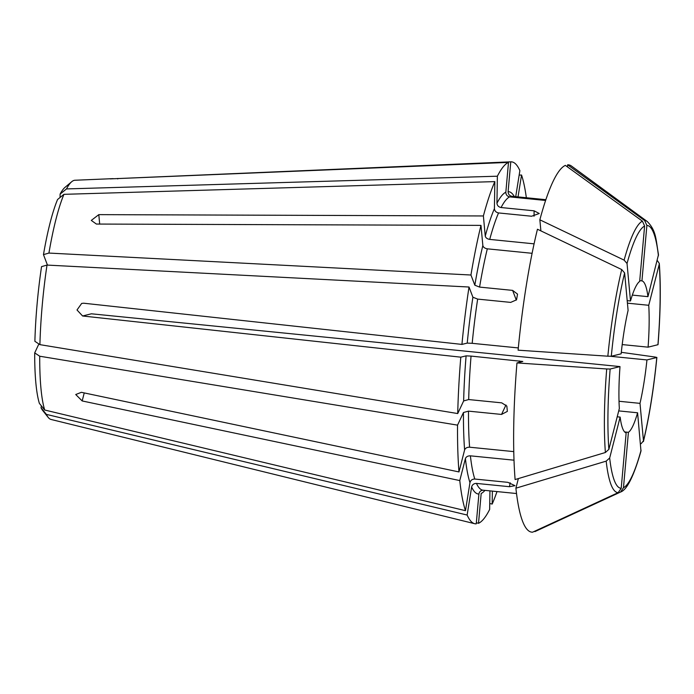 <?xml version="1.0" encoding="UTF-8"?>
<svg xmlns="http://www.w3.org/2000/svg" width="694" height="694" viewBox="0 0 694 694"><rect width="100%" height="100%" fill="white"/><g stroke="black" fill="none" stroke-linecap="round" stroke-linejoin="round"><path stroke-width="1.04" d="M620.002 366.588L610.147 369.026L606.712 368.965A443372.501 26664.191 -174.9 0 1 516.961 362.936A184.561 31.733 -84.3 0 0 515.104 479.554A435991.004 321675.584 174.7 0 0 605.385 452.505L608.872 449.365L619.343 408.462A76.435 13.143 -84.3 0 1 620.002 366.588L91.417 313.801L82.595 315.987L77.008 309.984L81.684 303.417L83.731 303.217L461.935 344.406A181.889 31.273 -84.3 0 1 469.023 287.021L47.01 265.073L41.545 266.635A113.816 19.571 -84.3 0 0 34.882 341.309L39.905 344.64A120.236 20.673 -84.3 0 1 47.01 265.073M47.452 265.099L43.47 254.62L48.927 253.067L470.948 275.015L474.826 285.208L479.571 287.09L512.614 290.387L517.542 294.109L516.536 299.825L510.689 302.393L477.654 299.097L472.9 297.223L469.023 287.021M489.738 503.514L492.176 504.07L492.376 491.118M484.959 490.372A151.934 26.12 -84.3 0 1 481.176 493.486L478.513 523.293A181.889 31.273 -84.3 0 0 489.643 509.474L489.938 490.866M534.076 243.837L489.721 239.404A147.648 25.383 -84.3 0 1 498.544 212.937L531.587 216.233L539.247 213.509L534.12 210.829L501.077 207.532C498.578 207.012 497.199 205.58 496.947 203.247L497.372 176.207L66.494 188.924L60.109 194.094L60.057 197.486M641.135 443.674L643.468 440.82L639.998 403.361L619.022 401.262M621.304 352.309A435991.013 26220.274 -174.9 0 1 654.997 357.028L656.88 357.445C653.748 388.987 649.263 417.025 643.416 441.584L643.468 440.82A132.06 22.702 -84.3 0 0 656.802 357.497L646.947 359.934L610.633 356.308M637.586 412.783A76.435 13.143 -84.3 0 1 628.417 432.319L623.472 487.735L620.583 492.02C626.977 489.869 633.778 476.223 640.978 451.091L637.586 412.783L618.718 410.9M489.721 239.404C487.197 238.953 485.705 237.851 485.253 236.107L483.388 215.955L98.808 214.637L91.296 220.414L96.397 224.058L480.977 225.377L482.851 245.529C483.293 247.281 484.785 248.374 487.309 248.825L532.098 253.301M540.886 230.876L539.854 219.807A435991.013 284594.522 -165.6 0 1 624.123 260.129L627.038 263.512L630.508 300.97L627.194 300.641M658.016 344.684L648.083 347.165L622.206 344.58M135.772 308.891L118.795 307.043M82.595 315.987L460.799 357.167L466.099 355.857L471.053 356.091L522.79 361.47M516.961 362.936L522.729 361.513M460.799 357.167A181.889 31.273 -84.3 0 0 457.728 413.555L463.644 400.932L468.684 399.553L501.727 402.85L506.837 406.085L507.357 411.386L501.536 414.431L468.502 411.134L463.462 412.514L457.546 425.136L39.723 356.222L34.7 352.89L38.881 343.964M658.485 254.681L647.944 296.659L632.321 295.097M657.461 260.718L659.291 263.416L659.213 264.388L648.743 305.291L627.428 303.165M513.768 451.621L469.604 447.205C467.045 447.179 465.37 448.081 464.607 449.938L458.977 471.937L81.38 392.318L75.733 394.522L82.178 400.95L459.775 480.569L465.405 458.561C466.177 456.713 467.843 455.811 470.402 455.837L514.011 460.191M620.141 417.094L609.679 457.997L606.183 461.137A435991.004 321675.584 174.7 0 1 515.902 488.186A184.561 31.733 -84.3 0 0 532.636 532.168A435991.004 428697.697 76.1 0 0 618.172 492.645L621.208 488.298L626.153 432.883A76.435 13.143 -84.3 0 1 620.141 417.094L617.209 416.799M515.902 488.186L518.366 478.582M516.527 493.529L483.033 490.181A147.648 25.383 -84.3 0 1 476.457 483.406L509.491 486.711L514.957 485.661L507.834 482.339L474.8 479.042C472.25 479.068 470.636 480.265 469.959 482.625L465.474 510.671L44.711 410.015L39.376 403.37A113.816 19.571 -84.3 0 1 34.7 352.89M476.457 483.406C473.907 483.432 472.293 484.629 471.625 486.997L467.14 515.035L46.368 414.379L41.041 407.742L41.345 405.825M497.372 176.207A181.889 31.273 -84.3 0 1 508.502 162.396L110.207 178.887L510.775 161.832A181.889 31.273 -84.3 0 1 510.81 161.832A181.889 31.273 -84.3 0 1 519.875 170.646L515.711 196.68M508.502 162.396L505.839 192.203C505.909 194.78 507.175 196.333 509.656 196.879L545.605 200.471M539.854 219.807A184.561 31.733 -84.3 0 1 565.376 165.389A435991.004 428697.697 76.1 0 1 642.401 221.143L644.613 226.018L639.668 281.426A76.435 13.143 -84.3 0 0 630.508 300.97M567.458 166.898L567.64 164.825A435991.013 428697.706 76.1 0 1 644.674 220.579L646.886 225.455L641.941 280.87L639.738 280.645M545.857 199.707L511.929 196.324A147.648 25.383 -84.3 0 1 512.372 196.341L545.866 199.69M510.775 161.832L508.112 191.639C508.173 194.216 509.448 195.777 511.929 196.324M483.475 490.207C480.942 490.25 479.424 491.526 478.903 494.041L476.24 523.849A181.889 31.273 -84.3 0 1 474.679 523.701A181.889 31.273 -84.3 0 1 467.14 515.035M518.314 347.928L472.189 343.322L467.236 343.096L461.935 344.406M518.097 350.175A184.561 31.733 -84.3 0 1 537.451 229.237A435991.004 284594.522 -165.6 0 1 621.711 269.55L624.626 272.933L628.096 310.392A76.435 13.143 -84.3 0 0 621.147 353.819L611.293 356.256L607.849 356.196A443372.51 26664.191 -174.9 0 1 518.097 350.175M646.947 359.934A76.435 13.143 -84.3 0 1 639.998 403.361M628.417 432.319L624.635 431.946M641.941 280.87A76.435 13.143 -84.3 0 1 647.944 296.659M648.743 305.291A76.435 13.143 -84.3 0 1 648.083 347.165M474.679 523.701L51.061 419.462A120.236 20.673 -84.3 0 1 48.155 417.354L42.681 410.449A113.816 19.571 -84.3 0 1 41.041 407.742M48.155 417.354A120.236 20.673 -84.3 0 1 46.368 414.379M43.47 254.62A113.816 19.571 -84.3 0 1 57.576 199.499L63.961 194.329A120.236 20.673 -84.3 0 0 48.927 253.067M498.544 212.937C496.045 212.416 494.666 210.985 494.414 208.651L494.839 181.611L63.961 194.329M483.388 215.955A181.889 31.273 -84.3 0 1 494.839 181.611M458.977 471.937A181.889 31.273 -84.3 0 1 457.546 425.136M567.64 164.825A184.561 31.733 -84.3 0 1 571.57 166.1L647.294 221.533A136.692 23.501 -84.3 0 0 644.674 220.579M620.445 492.089A435991.013 428697.706 76.1 0 1 576.757 512.276L535.074 531.535A184.561 31.733 -84.3 0 1 534.909 531.604L534.953 531.101M576.757 512.276A435991.013 428697.706 76.1 0 1 534.909 531.604M470.948 275.015A181.889 31.273 -84.3 0 1 480.977 225.377M465.474 510.671A181.889 31.273 -84.3 0 1 459.775 480.569M519.164 175.096L521.541 175.018A181.889 31.273 -84.3 0 1 526.347 197.738M521.541 175.018L518.036 196.905M60.109 194.094A113.816 19.571 -84.3 0 1 64.95 187.423L71.682 181.741A120.236 20.673 -84.3 0 1 74.943 180.249L113.209 178.636M497.008 491.578A181.889 31.273 -84.3 0 1 492.176 504.07M66.494 188.924A120.236 20.673 -84.3 0 1 71.682 181.741M457.728 413.555L39.905 344.64M44.711 410.015A120.236 20.673 -84.3 0 1 39.723 356.222M476.344 522.756L478.513 523.293M512.614 290.387L516.301 300.094M534.12 210.829L534.033 216.224M99.684 224.067L98.808 214.637M501.536 414.431L505.961 405.001M84.234 392.917L82.178 400.95M509.491 486.711L510.133 482.746M117.78 178.453L117.737 178.922M496.947 203.247A151.934 26.12 -84.3 0 1 505.839 192.203M508.112 191.639A151.934 26.12 -84.3 0 1 514.306 196.532M478.903 494.041A151.934 26.12 -84.3 0 1 471.625 486.997M519.173 362.389A147.648 25.383 -84.3 0 1 519.294 360.906M468.684 399.553A147.648 25.383 -84.3 0 1 471.053 356.091M469.604 447.205A147.648 25.383 -84.3 0 1 468.502 411.134M467.236 343.096A151.934 26.12 -84.3 0 1 472.9 297.223M472.189 343.322A147.648 25.383 -84.3 0 1 477.654 299.097M501.077 207.532A147.648 25.383 -84.3 0 1 509.656 196.879M485.253 236.107A151.934 26.12 -84.3 0 1 494.414 208.651M474.826 285.208A151.934 26.12 -84.3 0 1 482.851 245.529M479.571 287.09A147.648 25.383 -84.3 0 1 487.309 248.825M464.607 449.938A151.934 26.12 -84.3 0 1 463.462 412.514M474.8 479.042A147.648 25.383 -84.3 0 1 470.402 455.837M469.959 482.625A151.934 26.12 -84.3 0 1 465.405 458.561M605.385 452.505A136.692 23.501 -84.3 0 1 606.712 368.965M618.172 492.645A136.692 23.501 -84.3 0 1 606.183 461.137M624.123 260.129A136.692 23.501 -84.3 0 1 642.401 221.143M607.849 356.196A136.692 23.501 -84.3 0 1 621.711 269.55M641.056 450.241A132.06 22.702 -84.3 0 1 623.472 487.735M611.293 356.256A132.06 22.702 -84.3 0 1 624.626 272.933M463.644 400.932A151.934 26.12 -84.3 0 1 466.099 355.857M608.872 449.365A132.06 22.702 -84.3 0 1 610.147 369.026M659.213 264.388A132.06 22.702 -84.3 0 1 657.938 344.727M621.208 488.298A132.06 22.702 -84.3 0 1 609.679 457.997M627.038 263.512A132.06 22.702 -84.3 0 1 644.613 226.018M646.886 225.455A132.06 22.702 -84.3 0 1 658.415 255.756M658.025 344.675C660.506 313.298 660.931 286.214 659.3 263.425M658.485 254.672C655.735 238.649 656.298 230.824 647.294 221.533M466.706 163.697L510.81 161.832"/></g></svg>
